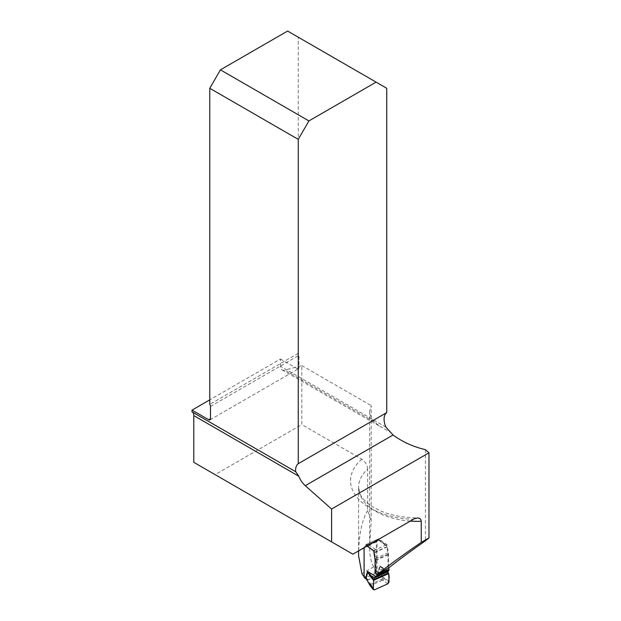 <?xml version="1.0" encoding="UTF-8"?>
<svg xmlns="http://www.w3.org/2000/svg" width="621" height="621" viewBox="0 0 621 621"><rect width="100%" height="100%" fill="white"/><g stroke="black" fill="none" stroke-linecap="round" stroke-linejoin="round"><path stroke-width="0.47" stroke-dasharray="3.1 2.33" d="M385.882 427.093L280.506 366.25A8.034 4.634 120 0 0 282.175 369.93A8.034 4.634 120 0 0 284.721 370.155L374.261 421.853L379.943 426.355L389.724 431.766M374.261 421.853C371.211 418.197 369.666 414.657 369.65 411.218L371.211 405.622L371.211 521.33L369.65 544.904L358.635 551.269L358.573 555.655M367.407 545.797A58.987 34.054 180 0 1 366.095 544.508L364.279 547.085L377.071 541.318L377.071 571.227A61.999 35.801 180 0 1 373.663 566.919C370.721 561.547 369.379 554.211 369.65 544.904M377.071 541.318L379.043 538.671A61.999 35.801 0 0 0 387.046 544.594L388.505 554.002L388.505 566.344L389.445 567.346M425.424 449.651L425.424 540.79M364.077 576.746A58.987 34.054 0 0 0 364.279 577.002L377.071 571.227M280.506 366.25L280.506 359.023L209.774 399.862M193.799 462.334L215.099 474.63L301.837 424.554L301.837 365.567L284.721 370.155M280.506 359.023L297.195 368.657A2.507 1.452 60 0 0 298.453 368.781L209.968 419.874M287.608 31.05L298.259 37.198L298.259 353.287A2.507 1.452 60 0 1 298.973 355.336L298.973 367.632A2.507 1.452 60 0 1 298.453 368.781M298.259 37.198L386.743 88.283M298.259 353.287L209.774 404.372M410.225 521.073A58.987 34.054 180 0 1 358.565 487.283A58.987 34.054 180 0 1 367.655 469.111L367.655 510.493L371.211 521.33M367.655 469.111C367.283 464.888 365.35 461.582 361.849 459.206L301.837 424.554M301.837 365.567L371.211 405.622M352.883 554.18L215.099 474.63M367.655 510.493C362.198 519.637 359.186 533.229 358.635 551.269M364.279 547.085L364.279 577.002M375.076 572.407L388.505 566.344M375.076 560.057L388.505 554.002M373.671 550.625L387.046 544.594M366.095 544.508L379.043 538.671M366.211 578.982A2.01 1.289 126.5 0 0 367.236 578.912L365.66 577.747L374.758 573.641L382.536 580.169L383.033 580.379L384.213 578.609L378.864 572.95L376.342 571.289L376.342 541.97A1.258 0.629 65.7 0 1 376.567 541.411L378.453 540.301A1.506 0.761 -114.3 0 0 378.678 539.998L386.767 545.983A1.506 0.97 -53.5 0 0 386.472 545.308L378.437 539.362A1.506 0.97 -53.5 0 1 378.663 539.665L366.413 545.533A1.506 0.761 65.7 0 1 366.196 545.828L364.302 546.946A1.258 0.629 -114.3 0 0 364.077 547.497L364.077 547.722M382.815 578.888L370.543 584.291L370.978 585.386L369.798 584.765L371.11 585.758L370.978 585.386L382.536 580.169L382.815 578.888L384.213 578.609L389.041 582.024M387.846 583.787L383.033 580.379M374.401 589.857L371.11 585.758M389.025 581.318L383.553 577.445L381.333 578.966M386.472 545.308A1.506 0.97 -53.5 0 0 385.579 545.285L375.689 549.748A1.506 0.97 -53.5 0 0 374.502 551.51L374.502 552.333A1.389 0.699 -114.3 0 0 374.533 552.643L375.558 558.481A8.647 4.347 65.7 0 1 375.736 560.445L375.736 572.104A1.258 0.629 -114.3 0 0 376.186 573.362L376.21 573.4A1.506 0.761 65.7 0 1 376.574 574.068M378.663 539.665L366.53 545.129A1.506 0.97 -53.5 0 1 367.648 543.81L375.689 549.748M366.53 545.129L367.05 546.006M385.579 545.285L377.545 539.346L367.648 543.81M377.545 539.346A1.506 0.97 -53.5 0 1 378.437 539.362M388.498 567.897A1.506 0.761 -114.3 0 0 388.474 567.873L388.451 567.835A1.258 0.629 65.7 0 1 388.001 566.577L388.001 554.91A8.647 4.347 -114.3 0 0 387.822 552.946L386.798 547.117A1.389 0.699 65.7 0 1 386.767 546.798L386.767 545.983M388.482 572.911L379.78 565.894L383.607 569.923L388.707 573.579M387.752 571.887L383.522 569.348A2.01 0.947 -54.3 0 1 383.607 569.923M365.66 577.747A2.01 1.289 -53.5 0 1 364.729 577.856L364.744 577.856M376.342 571.289A2.01 1.289 -53.5 0 1 375.806 572.748L375.682 572.911A2.01 1.289 -53.5 0 1 374.758 573.641M376.342 574.813A2.01 1.289 126.5 0 0 377.925 572.453L379.78 565.894L388.249 570.978M369.798 584.765L370.543 584.291L368.113 579.711A2.01 1.421 -45 0 1 366.7 579.502M380.207 566.593L378.352 572.663A2.01 1.141 119.1 0 1 376.955 575.209M378.864 572.95A2.01 1.141 119.1 0 1 377.475 575.496L368.113 579.711L367.756 579.354A2.01 1.421 -45 0 1 366.537 579.292M370.411 583.895L369.355 583.996M373.663 566.919L361.919 573.695M361.849 459.206A67.021 38.696 0 0 0 357.448 497.84A67.021 38.696 0 0 0 413.237 519.335M298.973 367.632L297.195 368.657M210.488 406.421L298.973 355.336M374.502 551.51L373.718 550.936M367.756 579.354L367.236 578.912M376.21 573.4L388.474 567.873M376.186 573.362L388.451 567.835M375.736 572.104L388.001 566.577M375.736 560.445L388.001 554.91M375.558 558.481L387.822 552.946M374.533 552.643L386.798 547.117M374.502 552.333L386.767 546.798M376.567 541.411L364.302 546.946M376.342 541.97L364.077 547.497M378.453 540.301L366.196 545.828M369.65 411.218L369.65 544.485M295.79 471.774L192.137 411.925M282.175 369.93L379.936 426.371M358.565 550.897L358.565 487.283L359.87 493.392C361.422 497.204 364.667 500.976 369.604 504.71C381.581 513.202 397.626 517.611 417.731 517.945"/><path stroke-width="0.93" d="M386.743 412.6L298.259 463.685L298.259 139.368L308.909 120.924L376.093 82.135L386.743 88.283L386.743 412.6A15.059 8.694 -120 0 0 385.882 427.093L393.054 435.01C402.587 441.958 413.376 446.841 425.424 449.651L428.971 452.802L331.583 509.034L331.583 541.885L352.883 554.18L414.3 518.783L417.545 517.945L419.672 518.372L420.766 519.381L421.248 521.275A58.987 34.054 180 0 1 410.225 521.073M377.056 574.588C389.584 564.706 404.318 553.979 421.248 542.412L428.971 537.949L425.424 540.79C411.669 550.423 399.676 559.273 389.445 567.346L377.056 574.588L375.076 572.407L375.076 560.057L373.671 550.625A58.987 34.054 180 0 1 367.407 545.797M421.248 542.412L421.248 521.275M428.971 537.949L428.971 452.802M192.246 411.995A8.034 4.634 -60 0 1 193.799 415.604L193.799 462.334L331.583 541.885M298.259 463.685A15.059 8.694 -120 0 0 295.666 471.704L192.029 411.87L192.029 410.116L208.71 419.742L210.488 418.717L210.488 406.421A2.507 1.452 60 0 0 209.774 404.372L209.774 88.283L298.259 139.368M193.799 415.604L298.794 476.222L295.79 471.774M298.794 476.222A15.059 8.694 -120 0 0 305.268 485.692L331.583 509.034M358.573 555.655L361.919 573.695A58.987 34.054 0 0 0 364.077 576.746M209.774 399.862L192.029 410.116M308.909 120.924L220.424 69.839L287.608 31.05L376.093 82.135M210.488 418.717A2.507 1.452 60 0 1 209.968 419.874A2.507 1.452 60 0 1 208.71 419.742M220.424 69.839L209.774 88.283M376.574 574.068A1.506 0.761 65.7 0 1 376.745 574.914L376.745 575.395A1.506 0.761 65.7 0 1 376.543 576.016L374.634 577.802L373.788 579.54L373.213 589.158L374.401 589.857L387.846 583.787L389.041 582.024L388.707 573.579L387.752 571.887L388.8 570.482A1.506 0.761 -114.3 0 0 389.01 569.861L389.01 569.379A1.506 0.761 -114.3 0 0 388.498 567.897M373.237 588.436L369.487 583.787L370.054 585.587M369.798 584.765L373.4 589.733M388.707 573.579L373.57 580.41L370.093 576.016A2.01 1.242 -38.4 0 1 370.395 575.263L373.788 579.54L388.482 572.911M370.093 576.016L367.516 571.429L370.395 575.263L374.634 577.802L387.752 571.887M364.077 547.722L364.077 576.816L365.66 577.988A2.01 1.289 126.5 0 0 366.048 578.888A2.01 1.289 126.5 0 0 366.211 578.982M364.605 577.802A2.01 1.289 -53.5 0 1 364.465 577.724A2.01 1.289 -53.5 0 1 364.077 576.816M388.249 570.978L375.984 576.513L367.516 571.429L365.66 577.988L369.355 583.996M366.537 579.292A2.01 1.421 -45 0 1 366.343 579.145A2.01 1.421 -45 0 1 366.017 578.221L367.873 572.158M364.465 577.724L366.693 579.494A2.01 1.421 -45 0 1 366.374 578.586M374.401 589.857C371.847 589.034 374.075 583.282 373.57 580.41L388.707 573.579C389.445 577.095 389.157 580.495 387.846 583.787L374.401 589.857M305.268 485.692L393.054 435.01M373.718 550.936L367.05 546.006M376.543 576.016L388.8 570.482M376.745 575.395L389.01 569.861M376.745 574.914L389.01 569.379M358.565 555.655L358.565 550.897M370.093 585.626L373.392 589.725M366.693 579.494L370.054 585.572"/></g></svg>

